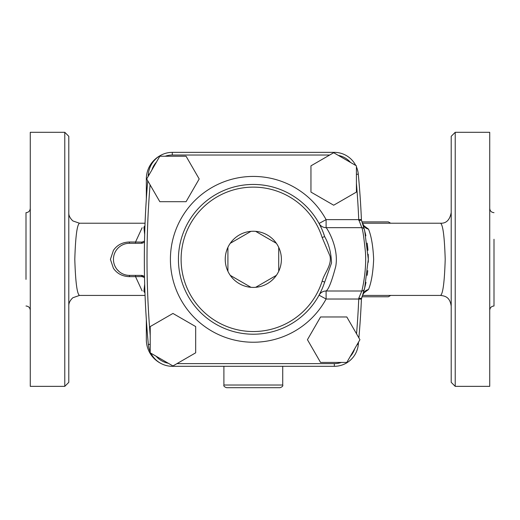 <?xml version="1.0" encoding="UTF-8"?>
<svg xmlns="http://www.w3.org/2000/svg" width="520" height="520" viewBox="0 0 520 520"><rect width="100%" height="100%" fill="white"/><g stroke="black" fill="none" stroke-linecap="round" stroke-linejoin="round"><path stroke-width="0.78" d="M79.553 295.432L79.489 295.438C77.058 294.034 75.498 281.996 74.796 259.331C75.498 236.665 77.058 224.627 79.489 223.223L79.553 223.23M113.425 250.4L110.422 259.331M142.129 227.747L135.525 242.021L129.454 242.002C122.421 242.236 117.072 245.037 113.406 250.393M144.521 241.053L142.025 242.099A2.672 1.235 -90 0 1 140.992 243.289L129.493 243.289A16.049 16.049 0 0 0 113.451 259.331A16.049 16.049 0 0 0 129.493 275.379L129.454 276.659L135.525 276.64L142.129 290.921M110.403 259.331L113.412 268.268C117.085 273.618 122.427 276.419 129.454 276.653M68.79 382.35L68.79 136.312L64.779 132.301L64.779 386.36L68.79 382.35M451.21 212.531C449.839 219.921 446.277 223.489 440.518 223.23C442.936 224.627 444.503 236.665 445.204 259.331C444.503 282.002 442.936 294.034 440.518 295.438L440.453 295.432M368.505 289.536C371.332 282.646 373.054 272.578 373.659 259.331C373.054 246.09 371.332 236.022 368.505 229.125M363.538 293.176L368.498 289.536L364.462 292.097M364.455 226.564L368.498 229.125L363.538 225.485M455.221 132.301L451.21 136.312L451.21 382.35L455.221 386.36L455.221 132.301L489.723 132.301L489.723 386.36L455.221 386.36M64.779 132.301L30.277 132.301L30.277 386.36L64.779 386.36M26 279.389L26 212.667L26 279.389M494 239.272L494 306L494 239.272M199.192 178.964L186.069 156.234L159.822 156.234L146.698 178.964L159.822 201.695L186.069 201.695L199.192 178.964M355.758 165.458A24.07 24.07 0 0 0 334.334 152.36L172.296 152.36A24.07 24.07 0 0 0 148.337 174.174A909.259 909.259 0 0 0 148.115 176.508A909.259 909.259 0 0 1 148.337 174.174L149.403 174.278M150.215 344.312L148.337 344.487A909.259 909.259 0 0 1 147.738 180.765A909.259 909.259 0 0 0 148.337 344.487A24.07 24.07 0 0 0 150.215 351.812M321.36 290.583L319.053 295.185L326.099 299.026L326.099 291.005C328.582 289.497 331.806 281.275 335.757 266.338C339.151 247.299 326.814 227.864 326.099 227.656L326.099 219.635L319.053 223.477L321.243 227.825M323.297 232.694L324.675 236.633A74.88 74.88 0 0 0 209.424 198.66A74.88 74.88 0 0 0 209.424 320.002A74.88 74.88 0 0 0 324.668 282.029L323.726 284.811M368.498 229.125C365.671 228.482 363.701 226.616 362.596 223.535L364.533 226.642M144.957 225.7L143.91 227.175A2.672 2.464 180 0 0 144.917 226.902M143.91 227.175L144.677 234.585M144.501 241.975A5.35 5.35 0 0 1 140.992 243.289L143.345 242.743M142.025 242.099L135.525 242.021L135.564 243.289M119.398 271.804L117.072 269.483M116.031 268.06L115.05 266.312M144.125 276.387L140.992 275.379A2.672 1.235 90 0 1 142.025 276.569L135.525 276.64L135.564 275.379M142.025 276.569L144.521 277.608M144.677 284.076L143.91 291.486A2.672 2.464 180 0 1 144.917 291.759M143.91 291.486L144.957 292.968M160.44 155.487A26.605 26.605 0 0 0 146.341 178.964L146.341 198.972M129.493 275.379L141.291 275.386M144.501 276.686A5.35 5.35 0 0 0 140.992 275.379M146.341 319.69L146.341 339.697A26.605 26.605 0 0 0 160.44 363.181M362.596 223.535L364.032 228.248M364.175 228.761L365.872 235.787M367.276 243.952L367.952 250.302M367.75 270.654L367.276 274.729M358.793 220.461L361.452 220.207L361.419 219.518L358.748 219.635L361.822 227.656C362.713 229.151 363.922 237.4 365.456 252.401C366.762 271.076 361.991 290.933 361.822 291.005L358.793 298.2L361.446 298.454A114.992 114.992 0 0 0 365.989 282.321L364.15 289.998M364.065 290.303L362.596 295.126L364.533 292.026M368.498 289.536C365.671 290.18 363.701 292.045 362.596 295.126M368.271 262.269A114.992 114.992 0 0 0 368.199 254.293M367.933 250.049A114.992 114.992 0 0 0 367.159 243.107M365.716 235.066A114.992 114.992 0 0 0 365.248 232.993M363.623 226.831A114.992 114.992 0 0 0 361.199 219.531M367.192 275.314A114.992 114.992 0 0 0 367.517 272.779M250.972 231.348L230.256 243.308A28.08 28.08 0 0 0 227.91 247.37L227.91 271.291A28.08 28.08 0 0 0 230.256 275.353L250.972 287.313A28.08 28.08 0 0 0 255.658 287.313L276.374 275.353A28.08 28.08 0 0 0 278.72 271.291L278.72 247.37A28.08 28.08 0 0 0 276.374 243.308L255.658 231.348A28.08 28.08 0 0 0 227.91 271.291A28.08 28.08 0 0 1 227.91 247.37M276.374 243.308A28.08 28.08 0 0 0 255.658 231.348M278.72 271.291A28.08 28.08 0 0 0 278.72 247.37M255.658 287.313A28.08 28.08 0 0 0 276.374 275.353M227.91 271.291A28.08 28.08 0 0 0 250.972 287.313M356.415 192.088L356.415 165.841L333.684 152.718L310.954 165.841L310.954 192.088L333.684 205.212L356.415 192.088M320.561 362.434L346.808 362.434L359.931 339.697L346.808 316.966L320.561 316.966L307.437 339.697L320.561 362.434M150.215 326.573L150.215 352.82L172.946 365.95L195.676 352.82L195.676 326.573L172.946 313.45L150.215 326.573M358.891 337.896A909.259 909.259 0 0 0 361.419 299.143L364.683 287.989L368.31 259.24L364.669 230.62L361.446 220.207M361.419 219.518A909.259 909.259 0 0 0 358.293 174.174A24.07 24.07 0 0 0 356.415 166.855M150.872 353.204A24.07 24.07 0 0 0 172.296 366.301L334.334 366.301A24.07 24.07 0 0 0 358.293 344.487A909.259 909.259 0 0 0 358.514 342.154M361.419 299.143L358.748 299.026A906.581 906.581 0 0 1 356.551 333.847M358.793 298.2L358.748 299.026L326.099 299.026A82.901 82.901 0 0 1 200.544 323.271A82.901 82.901 0 0 1 200.544 195.397A82.901 82.901 0 0 1 326.099 219.635L358.748 219.635A906.581 906.581 0 0 0 356.415 183.183M368.284 261.729L368.31 259.331M322.12 237.445L324.668 236.633A74.88 74.88 0 0 0 209.424 198.66A74.88 74.88 0 0 0 209.424 320.002A74.88 74.88 0 0 0 324.668 282.029L322.12 281.222A72.209 72.209 0 0 1 210.99 317.837A72.209 72.209 0 0 1 210.99 200.831A72.209 72.209 0 0 1 322.12 237.445L329.986 255.996C332.007 265.291 324.486 272.779 322.12 281.222M323.713 284.837L331.519 263.016C331.182 252.928 328.894 244.133 324.668 236.633M319.716 224.712L319.053 223.477A8.021 8.014 151.4 0 0 326.099 227.656L361.822 227.656A2.672 2.672 165 0 1 364.41 229.639L364.669 230.62M364.683 287.989L364.41 289.022A2.672 2.672 -165 0 1 361.822 291.005L326.099 291.005A8.021 8.014 28.6 0 0 319.053 295.185L319.761 293.872M226.571 387.699L280.059 387.699C282.256 386.887 283.153 385.996 282.731 385.021L223.899 385.021C223.477 385.996 224.367 386.887 226.571 387.699M390.663 223.23L388.401 221.891L362.043 221.891M362.043 296.771L388.407 296.771L390.663 295.432M150.215 335.478A906.581 906.581 0 0 1 150.078 184.821M129.454 242.002L129.493 243.289M168.266 363.246A21.391 21.391 0 0 1 156.117 356.226M354.718 348.731A21.391 21.391 0 0 1 350.149 356.642M338.364 155.415A21.391 21.391 0 0 1 350.512 162.435M341.393 362.434A21.391 21.391 0 0 1 334.334 363.63L176.963 363.63M165.237 156.234A21.391 21.391 0 0 1 172.296 155.031L329.667 155.031M151.912 169.936A21.391 21.391 0 0 1 156.481 162.019M358.293 174.174L356.415 174.35M334.334 152.36L334.334 153.088M172.296 152.36L172.296 155.031M172.296 366.301L172.296 365.573M334.334 366.301L334.334 363.63M358.293 344.487L357.221 344.39M79.489 223.223L72.904 220.948C69.947 218.172 68.575 215.358 68.79 212.524M145.054 295.438L79.489 295.432L72.871 297.739C69.999 300.385 68.64 303.186 68.79 306.137M79.489 223.23L145.054 223.23M362.492 295.432L440.518 295.432C445.959 296.017 449.956 297.7 451.21 306.144M440.518 223.23L362.492 223.23M26 306C28.6 306.254 30.023 307.678 30.277 310.278M26 212.667C28.6 212.414 30.023 210.983 30.277 208.383M494 212.667C491.4 212.414 489.976 210.983 489.723 208.383M494 306C491.4 306.254 489.976 307.678 489.723 310.278M223.899 366.301L223.899 385.021M282.731 366.301L282.731 385.021"/></g></svg>
